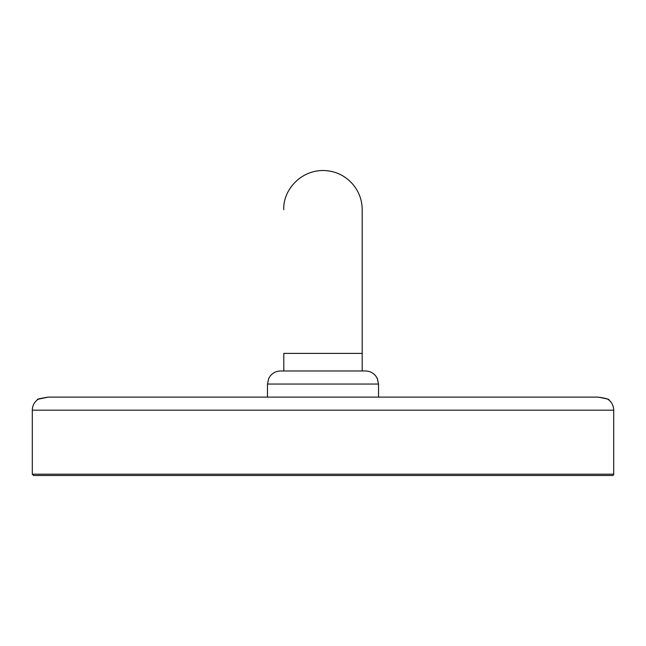 <?xml version="1.0" encoding="UTF-8"?>
<svg xmlns="http://www.w3.org/2000/svg" width="646" height="646" viewBox="0 0 646 646"><rect width="100%" height="100%" fill="white"/><g stroke="black" fill="none" stroke-linecap="round" stroke-linejoin="round"><path stroke-width="0.97" d="M280.542 370.982C276.318 371.079 272.878 372.766 270.214 376.045L268.72 378.483L267.476 384.047L267.476 397.112L48.159 397.112L597.841 397.112L378.524 397.112L378.524 384.047L377.409 378.766L375.907 376.206C373.243 372.823 369.762 371.087 365.458 370.982L280.542 370.982C276.318 371.079 272.878 372.766 270.214 376.045L268.72 378.483L267.476 384.047L378.524 384.047L377.24 378.394L375.722 375.964C373.065 372.734 369.641 371.079 365.458 370.982L362.963 370.982M601.878 475.504L44.122 475.504M33.608 475.504L612.392 475.504A1.308 1.308 0 0 0 613.7 474.196L32.3 474.196L33.608 475.504M608.37 399.672C609.493 399.309 605.988 398.453 597.841 397.112C604.963 398.106 608.556 399.01 608.613 399.826L608.249 399.624M48.143 397.112L48.151 397.112C33.834 400.116 33.834 400.116 48.159 397.112C33.834 400.116 33.834 400.116 48.159 397.112C40.012 398.453 36.507 399.309 37.63 399.672L37.751 399.624M597.841 397.112C606.755 398.719 610.341 399.624 608.613 399.826A13.065 13.065 0 0 1 613.7 410.178L32.3 410.178L32.3 474.196M362.196 370.982L362.196 353.394L283.804 353.394L283.804 370.982M613.7 474.196L613.7 410.178M38.195 399.373L37.387 399.826C34.093 402.49 32.397 405.946 32.3 410.178M362.196 353.394L362.196 209.675C362.107 200.43 359.176 192.193 353.419 184.958C345.206 175.308 334.773 170.487 322.112 170.496C298.113 171.279 282.698 192.516 283.804 209.675L283.804 209.692"/></g></svg>
